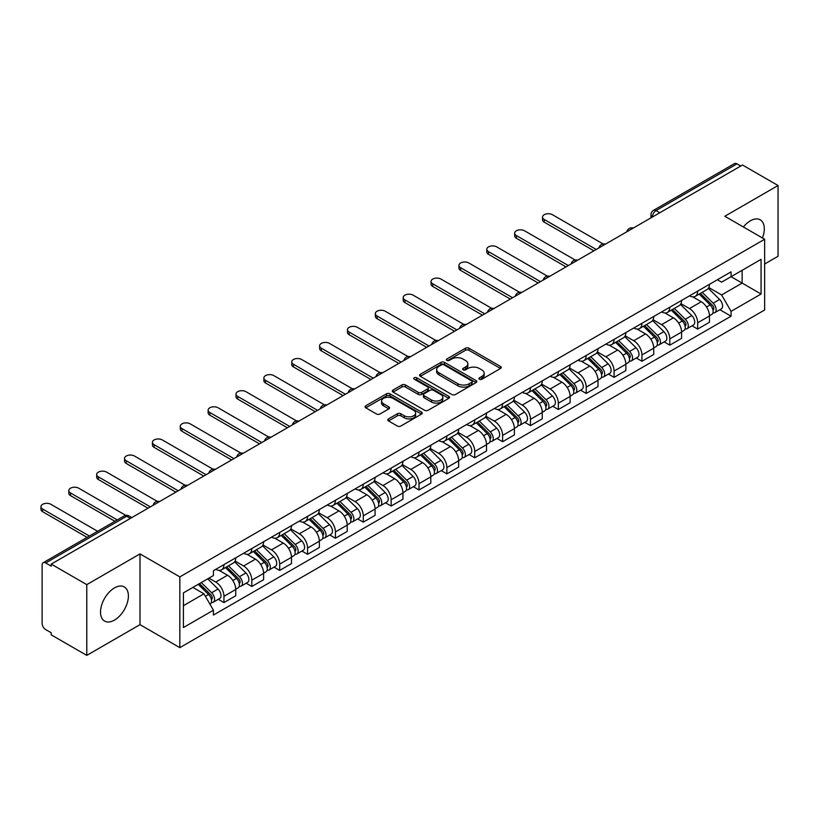 <?xml version="1.0" encoding="UTF-8"?>
<svg xmlns="http://www.w3.org/2000/svg" width="819" height="819" viewBox="0 0 819 819"><rect width="100%" height="100%" fill="white"/><g stroke="black" fill="none" stroke-linecap="round" stroke-linejoin="round"><path stroke-width="1.23" d="M479.443 379.228A1.74 1.003 0 0 0 481.889 379.228L500.522 368.478A2.477 1.433 0 0 0 501.248 367.465A2.477 1.433 0 0 0 500.522 366.451L468.959 348.229A2.477 1.433 0 0 0 465.458 348.229L446.826 358.988A1.74 1.003 0 0 0 446.324 359.695A1.74 1.003 0 0 0 446.826 360.401A1.74 1.003 0 0 0 449.283 360.401L451.689 359.009A7.934 4.576 0 0 1 462.919 359.009L465.54 360.534A7.934 4.576 0 0 1 467.864 363.769A7.934 4.576 0 0 1 465.54 367.004L463.134 368.396A1.74 1.003 0 0 0 462.622 369.113A1.74 1.003 0 0 0 463.134 369.819A1.74 1.003 0 0 0 465.591 369.819L467.997 368.427A7.934 4.576 0 0 1 479.217 368.427L481.848 369.942A7.934 4.576 0 0 1 484.172 373.188A7.934 4.576 0 0 1 481.848 376.423L479.443 377.815A1.74 1.003 0 0 0 478.931 378.521A1.74 1.003 0 0 0 479.443 379.228L479.443 377.815M114.455 620.106A19.707 11.374 120 0 0 127.334 602.743A19.707 11.374 120 0 0 124.314 586.957A19.707 11.374 120 0 0 114.455 587.929A19.707 11.374 120 0 0 101.587 605.292A19.707 11.374 120 0 0 104.607 621.089A19.707 11.374 120 0 0 114.455 620.106M762.428 237.971A19.707 11.374 120 0 0 760.216 219.82A19.707 11.374 120 0 0 750.368 220.802A19.707 11.374 120 0 0 743.396 226.986M388.482 418.888A2.477 1.433 0 0 0 387.756 419.901A2.477 1.433 0 0 0 388.482 420.915L397.338 426.023A2.477 1.433 0 0 0 400.849 426.023L421.539 414.076A2.477 1.433 0 0 0 422.266 413.063A2.477 1.433 0 0 0 421.539 412.059L389.977 393.837A2.477 1.433 0 0 0 386.466 393.837L365.776 405.774A2.477 1.433 0 0 0 365.059 406.787A2.477 1.433 0 0 0 365.776 407.801L376.474 413.974A2.477 1.433 0 0 0 379.985 413.974L388.841 408.865A2.477 1.433 0 0 0 389.568 407.852A2.477 1.433 0 0 0 388.841 406.838L383.538 403.777A6.634 3.829 0 0 1 381.593 401.075A6.634 3.829 0 0 1 385.688 397.532A6.634 3.829 0 0 1 392.915 398.362L413.687 410.36A6.634 3.829 0 0 1 415.632 413.063A6.634 3.829 0 0 1 411.537 416.605A6.634 3.829 0 0 1 404.31 415.776L400.849 413.779A2.477 1.433 0 0 0 397.338 413.779L388.482 418.888L388.482 420.915M179.832 576.893L139.998 553.9L86.773 584.633L51.228 564.107L742.505 165.008L778.05 185.524L724.815 216.257L764.649 239.261L179.832 576.893L179.832 647.645L764.649 310.002L764.649 239.261M451.873 394.543A2.477 1.433 0 0 0 455.374 394.543L476.064 382.596A2.477 1.433 0 0 0 476.791 381.582A2.477 1.433 0 0 0 476.064 380.569L444.502 362.356A2.477 1.433 0 0 0 441.001 362.356L420.311 374.293A2.477 1.433 0 0 0 419.584 375.307A2.477 1.433 0 0 0 420.311 376.32L451.873 394.543M414.957 379.606A1.74 1.003 0 0 1 416.717 379.852L416.717 377.784L448.802 396.314A2.477 1.433 0 0 1 449.529 397.328A2.477 1.433 0 0 1 448.802 398.341L428.112 410.278A2.477 1.433 0 0 1 424.6 410.278L393.048 392.066L393.048 390.039A2.477 1.433 0 0 0 392.321 391.052A2.477 1.433 0 0 0 393.048 392.066M393.048 390.039L401.904 384.93A2.477 1.433 0 0 1 405.405 384.93L418.202 392.311A2.477 1.433 0 0 0 421.713 392.311L427.59 388.923A2.477 1.433 0 0 0 428.306 387.909A2.477 1.433 0 0 0 427.59 386.896L414.26 379.207A1.74 1.003 0 0 1 413.749 378.501A1.74 1.003 0 0 1 414.823 377.569A1.74 1.003 0 0 1 416.717 377.784M86.773 584.633L86.773 655.384L51.228 634.858L51.228 632.79L45.69 629.596A5.057 2.918 -120 0 1 42.117 623.413L42.117 565.038A5.057 2.918 -120 0 1 43.161 562.725L124.078 516.011A5.057 2.918 60 0 1 126.607 516.257L45.69 562.981A5.057 2.918 -120 0 0 43.161 562.725M764.649 264.005L778.05 256.275L778.05 185.524M86.773 655.384L139.998 624.651L179.832 647.645M51.228 564.107L51.228 566.175L45.69 562.981M659.797 212.756L656.05 210.585A5.057 2.918 60 0 0 653.521 210.34L734.438 163.616A5.057 2.918 60 0 1 736.967 163.872L656.05 210.585A5.057 2.918 120 0 0 652.477 216.779L652.477 216.984M740.714 166.032L736.967 163.872M697.665 291.134A11.62 6.706 60 0 1 695.259 296.345L707.053 289.537A11.62 6.706 -120 0 0 709.459 284.326M680.937 303.644L689.455 308.558A11.62 6.706 60 0 1 697.665 322.788L709.459 315.98A11.62 6.706 -120 0 0 701.238 301.75L692.802 296.877M709.459 315.98L709.459 322.276L697.665 329.084L692.014 325.819M695.259 296.345A11.62 6.706 60 0 1 689.547 295.823M697.665 322.788L697.665 329.084M669.799 307.217A11.62 6.706 60 0 1 667.393 312.438L679.186 305.63A11.62 6.706 -120 0 0 681.592 300.409M664.148 341.902L669.799 345.168L681.592 338.36L681.592 332.074A11.62 6.706 -120 0 0 673.372 317.844L664.936 312.971M667.393 312.438A11.62 6.706 60 0 1 661.68 311.906M653.071 319.727L661.588 324.652A11.62 6.706 60 0 1 669.799 338.882L669.799 345.168M641.942 323.31A11.62 6.706 60 0 1 639.526 328.521L651.32 321.713A11.62 6.706 -120 0 0 653.726 316.503M636.281 357.995L641.942 361.261L653.726 354.453L653.726 348.157A11.62 6.706 -120 0 0 645.515 333.927L637.069 329.054M639.526 328.521A11.62 6.706 60 0 1 633.814 327.999M625.204 335.821L633.722 340.735A11.62 6.706 60 0 1 641.942 354.965L641.942 361.261M614.076 339.394A11.62 6.706 60 0 1 611.67 344.615L623.454 337.807A11.62 6.706 -120 0 0 625.859 332.586M608.425 374.078L614.076 377.344L625.859 370.536L625.859 364.25A11.62 6.706 -120 0 0 617.649 350.02L609.203 345.147M611.67 344.615A11.62 6.706 60 0 1 605.947 344.082M597.338 351.904L605.855 356.828A11.62 6.706 60 0 1 614.076 371.058L614.076 377.344M586.209 355.487A11.62 6.706 60 0 1 583.804 360.698L595.587 353.89A11.62 6.706 -120 0 0 597.993 348.679M580.558 390.172L586.209 393.437L597.993 386.629L597.993 380.333A11.62 6.706 -120 0 0 589.782 366.103L581.336 361.23M583.804 360.698A11.62 6.706 60 0 1 578.081 360.176M569.471 367.997L577.989 372.911A11.62 6.706 60 0 1 586.209 387.141L586.209 393.437M558.343 371.57A11.62 6.706 60 0 1 555.937 376.791L567.721 369.983A11.62 6.706 -120 0 0 570.126 364.762M552.692 406.255L558.343 409.52L570.126 402.713L570.126 396.427A11.62 6.706 -120 0 0 561.916 382.197L553.48 377.324M555.937 376.791A11.62 6.706 60 0 1 550.214 376.259M541.615 384.08L550.122 389.005A11.62 6.706 60 0 1 558.343 403.235L558.343 409.52M530.477 387.663A11.62 6.706 60 0 1 528.071 392.874L539.854 386.066A11.62 6.706 -120 0 0 542.26 380.855M524.825 422.348L530.477 425.614L542.27 418.806L542.27 412.51A11.62 6.706 -120 0 0 534.049 398.28L525.614 393.407M528.071 392.874A11.62 6.706 60 0 1 522.348 392.352M513.748 400.174L522.256 405.088A11.62 6.706 60 0 1 530.477 419.318L530.477 425.614M502.61 403.747A11.62 6.706 60 0 1 500.204 408.968L511.998 402.16A11.62 6.706 -120 0 0 514.404 396.939M496.959 438.431L502.61 441.697L514.404 434.889L514.404 428.603A11.62 6.706 -120 0 0 506.183 414.373L497.747 409.5M500.204 408.968A11.62 6.706 60 0 1 494.481 408.435M485.882 416.257L494.389 421.171A11.62 6.706 60 0 1 502.61 435.411L502.61 441.697M474.744 419.83A11.62 6.706 60 0 1 472.338 425.051L484.131 418.243A11.62 6.706 -120 0 0 486.537 413.032M469.092 454.525L474.744 457.79L486.537 450.982L486.537 444.686A11.62 6.706 -120 0 0 478.316 430.456L469.881 425.583M472.338 425.051A11.62 6.706 60 0 1 466.615 424.529M458.016 432.35L466.533 437.264A11.62 6.706 60 0 1 474.744 451.494L474.744 457.79M446.877 435.923A11.62 6.706 60 0 1 444.471 441.134L456.265 434.336A11.62 6.706 -120 0 0 458.671 429.115M441.226 470.608L446.877 473.873L458.671 467.065L458.671 460.78A11.62 6.706 -120 0 0 450.45 446.55L442.014 441.676M444.471 441.134A11.62 6.706 60 0 1 438.749 440.612M430.149 448.433L438.667 453.347A11.62 6.706 60 0 1 446.877 467.588L446.877 473.873M419.011 452.006A11.62 6.706 60 0 1 416.605 457.227L428.398 450.419A11.62 6.706 -120 0 0 430.804 445.208M413.36 486.701L419.011 489.967L430.804 483.159L430.804 476.863A11.62 6.706 -120 0 0 422.584 462.633L414.148 457.76M416.605 457.227A11.62 6.706 60 0 1 410.882 456.705M402.283 464.527L410.8 469.441A11.62 6.706 60 0 1 419.011 483.671L419.011 489.967M391.144 468.099A11.62 6.706 60 0 1 388.738 473.31L400.532 466.513A11.62 6.706 -120 0 0 402.938 461.292M385.493 502.784L391.144 506.05L402.938 499.242L402.938 492.956A11.62 6.706 -120 0 0 394.717 478.726L386.281 473.853M388.738 473.31A11.62 6.706 60 0 1 383.026 472.788M374.416 480.61L382.934 485.524A11.62 6.706 60 0 1 391.144 499.764L391.144 506.05M363.278 484.183A11.62 6.706 60 0 1 360.872 489.404L372.665 482.596A11.62 6.706 -120 0 0 375.071 477.385M357.627 518.877L363.288 522.143L375.071 515.335L375.071 509.039A11.62 6.706 -120 0 0 366.861 494.809L358.415 489.936M360.872 489.404A11.62 6.706 60 0 1 355.159 488.882M346.55 496.703L355.067 501.617A11.62 6.706 60 0 1 363.288 515.847L363.288 522.143M335.421 500.276A11.62 6.706 60 0 1 333.016 505.487L344.799 498.689A11.62 6.706 -120 0 0 347.205 493.468M329.76 534.961L335.421 538.226L347.205 531.418L347.205 525.133A11.62 6.706 -120 0 0 338.994 510.892L330.548 506.029M333.016 505.487A11.62 6.706 60 0 1 327.293 504.965M318.683 512.786L327.201 517.7A11.62 6.706 60 0 1 335.421 531.93L335.421 538.226M307.555 516.359A11.62 6.706 60 0 1 305.149 521.58L316.933 514.772A11.62 6.706 -120 0 0 319.338 509.551M301.904 551.054L307.555 554.309L319.338 547.512L319.338 541.216A11.62 6.706 -120 0 0 311.128 526.986L302.682 522.112M305.149 521.58A11.62 6.706 60 0 1 299.426 521.058M290.817 528.879L299.334 533.793A11.62 6.706 60 0 1 307.555 548.024L307.555 554.309M279.688 532.452A11.62 6.706 60 0 1 277.283 537.663L289.066 530.855A11.62 6.706 -120 0 0 291.472 525.644M274.037 567.137L279.688 570.403L291.472 563.595L291.472 557.309A11.62 6.706 -120 0 0 283.261 543.069L274.826 538.206M277.283 537.663A11.62 6.706 60 0 1 271.56 537.141M262.96 544.963L271.468 549.877A11.62 6.706 60 0 1 279.688 564.107L279.688 570.403M251.822 548.535A11.62 6.706 60 0 1 249.416 553.757L261.2 546.949A11.62 6.706 -120 0 0 263.605 541.728M246.171 583.23L251.822 586.486L263.616 579.688L263.616 573.392A11.62 6.706 -120 0 0 255.395 559.162L246.959 554.289M249.416 553.757A11.62 6.706 60 0 1 243.693 553.234M235.094 561.056L243.601 565.97A11.62 6.706 60 0 1 251.822 580.2L251.822 586.486M223.956 564.629A11.62 6.706 60 0 1 221.55 569.84L233.343 563.032A11.62 6.706 -120 0 0 235.749 557.821M218.304 599.313L223.956 602.579L235.749 595.771L235.749 589.485A11.62 6.706 -120 0 0 227.528 575.245L219.093 570.372M221.55 569.84A11.62 6.706 60 0 1 215.827 569.318M208.947 578.132L215.735 582.053A11.62 6.706 60 0 1 223.956 596.283L223.956 602.579M717.403 279.74L721.6 282.156L761.076 259.367L742.147 270.301L742.147 283.087L721.6 294.942L708.804 287.551M183.405 605.671L203.951 593.816L213.421 610.206L183.405 627.538L183.405 592.884L213.421 575.562L213.421 570.71L731.07 271.847L731.07 276.689L761.076 294.021L731.07 311.343L721.6 294.942M761.076 259.367L761.076 294.021M213.421 610.206L213.421 615.059L731.07 316.195L731.07 311.343M139.998 553.9L139.998 624.651M203.951 593.816L192.874 587.418M719.881 309.736L731.07 316.195M480.129 379.473L481.848 378.48A7.934 4.576 0 0 0 484.172 375.245L484.172 373.188M467.864 363.769L467.864 365.827A7.934 4.576 0 0 1 465.54 369.072L463.83 370.065M500.522 366.451L500.522 368.478L468.959 350.297A2.477 1.433 0 0 0 465.458 350.297L447.522 360.647M476.034 382.616L444.502 364.414A2.477 1.433 0 0 0 441.001 364.414L420.342 376.341M471.683 382.299A1.74 1.003 0 0 0 472.194 381.582A1.74 1.003 0 0 0 471.683 380.876L443.98 364.885A1.74 1.003 0 0 0 441.523 364.885L438.984 366.349A7.934 4.576 0 0 0 436.66 369.594A7.934 4.576 0 0 0 438.984 372.829L457.913 383.763A7.934 4.576 0 0 0 469.144 383.763L471.683 382.299L471.683 384.357A1.74 1.003 0 0 0 472.194 383.65L472.194 381.582M436.66 369.594L436.66 371.652A7.934 4.576 0 0 0 438.984 374.887L438.984 372.829M471.683 384.357L469.144 385.821A7.934 4.576 0 0 1 457.913 385.821L438.984 374.887M393.079 392.086L401.904 386.988L401.904 384.93M428.306 387.909L428.306 389.977A2.477 1.433 0 0 1 427.59 390.991L421.713 394.379A2.477 1.433 0 0 1 418.202 394.379L405.405 386.988A2.477 1.433 0 0 0 401.904 386.988M416.717 379.852L448.771 398.362M431.49 399.979A6.634 3.829 0 0 0 438.718 400.808A6.634 3.829 0 0 0 442.813 397.276A6.634 3.829 0 0 0 440.868 394.563L433.548 390.346A2.477 1.433 0 0 0 430.036 390.346L424.17 393.734A2.477 1.433 0 0 0 423.443 394.748A2.477 1.433 0 0 0 424.17 395.761L431.49 399.979L431.49 402.047A6.634 3.829 0 0 0 438.718 402.876A6.634 3.829 0 0 0 442.813 399.334L442.813 397.276M423.443 394.748L423.443 396.805A2.477 1.433 0 0 0 424.17 397.819L424.17 395.761M431.49 402.047L424.17 397.819M415.632 413.063L415.632 415.131A6.634 3.829 0 0 1 411.537 418.663A6.634 3.829 0 0 1 404.31 417.833L400.849 415.837A2.477 1.433 0 0 0 397.338 415.837L388.523 420.935M381.593 401.075L381.593 403.132A6.634 3.829 0 0 0 383.538 405.845L383.538 403.777M388.841 406.838L388.841 408.865L383.538 405.845M421.498 414.097L389.977 395.894A2.477 1.433 0 0 0 386.466 395.894L365.817 407.821M699.17 294.093L710.145 304.924A6.317 3.645 60 0 1 711.813 314.394L709.459 315.755M701.361 296.253L706.009 298.935M603.101 243.96L552.446 214.711A5.815 3.358 -0 0 0 546.119 213.984A5.815 3.358 -0 0 0 542.526 217.086A5.815 3.358 -0 0 0 544.226 219.461L596.212 249.467M700.388 293.386L712.407 305.252A3.03 1.751 60 0 1 713.206 309.797A3.03 1.751 60 0 1 712.929 309.899M702.2 292.342L713.185 303.173A6.317 3.645 60 0 1 714.844 312.633A6.317 3.645 60 0 1 712.939 312.838M708.353 288.339L719.614 299.457A6.317 3.645 60 0 1 721.283 308.927L714.844 312.633M593.888 250.809L544.226 222.144A5.815 3.358 180 0 1 542.526 219.768L542.526 217.086M671.304 310.176L682.278 321.007A6.317 3.645 60 0 1 683.947 330.477L681.592 331.838M673.494 312.336L678.142 315.028M575.235 260.053L524.58 230.804A5.815 3.358 -0 0 0 518.253 230.078A5.815 3.358 -0 0 0 514.66 233.169A5.815 3.358 -0 0 0 516.369 235.544L568.345 265.551M672.522 309.48L684.541 321.335A3.03 1.751 60 0 1 685.339 325.88A3.03 1.751 60 0 1 685.063 325.993M674.344 308.425L685.319 319.256A6.317 3.645 60 0 1 686.987 328.726A6.317 3.645 60 0 1 685.073 328.931M680.487 304.433L691.748 315.54A6.317 3.645 60 0 1 693.417 325.01L686.987 328.726M566.021 266.892L516.369 238.227A5.815 3.358 180 0 1 514.66 235.852L514.66 233.169M643.437 326.269L654.412 337.1A6.317 3.645 60 0 1 656.08 346.57L653.726 347.921M645.628 328.429L650.276 331.111M547.379 276.136L496.713 246.888A5.815 3.358 -0 0 0 490.386 246.161A5.815 3.358 -0 0 0 486.793 249.263A5.815 3.358 -0 0 0 488.503 251.638L540.479 281.644M644.655 325.563L656.674 337.428A3.03 1.751 60 0 1 657.473 341.973A3.03 1.751 60 0 1 657.196 342.076M646.478 324.519L657.452 335.34A6.317 3.645 60 0 1 659.121 344.809A6.317 3.645 60 0 1 657.207 345.014M652.62 320.516L663.881 331.634A6.317 3.645 60 0 1 665.55 341.103L659.121 344.809M538.155 282.985L488.503 254.31A5.815 3.358 180 0 1 486.793 251.945L486.793 249.263M615.571 342.352L626.545 353.184A6.317 3.645 60 0 1 628.214 362.653L625.859 364.015M617.761 344.512L622.42 347.205M519.512 292.229L468.847 262.981A5.815 3.358 -0 0 0 462.52 262.254A5.815 3.358 -0 0 0 458.937 265.346A5.815 3.358 -0 0 0 460.636 267.721L512.612 297.727M616.789 341.656L628.808 353.511A3.03 1.751 60 0 1 629.606 358.057A3.03 1.751 60 0 1 629.33 358.169M618.611 340.602L629.586 351.433A6.317 3.645 60 0 1 631.254 360.903A6.317 3.645 60 0 1 629.34 361.107M624.754 336.609L636.015 347.717A6.317 3.645 60 0 1 637.684 357.186L631.254 360.903M510.288 299.068L460.636 270.403A5.815 3.358 180 0 1 458.937 268.028L458.937 265.346M587.704 358.446L598.689 369.277A6.317 3.645 60 0 1 600.347 378.747L597.993 380.098M589.895 360.606L594.553 363.288M491.646 308.313L440.98 279.064A5.815 3.358 -0 0 0 434.654 278.337A5.815 3.358 -0 0 0 431.07 281.439A5.815 3.358 -0 0 0 432.77 283.814L484.746 313.82M588.922 357.739L600.941 369.604A3.03 1.751 60 0 1 601.74 374.14A3.03 1.751 60 0 1 601.463 374.252M590.745 356.695L601.719 367.516A6.317 3.645 60 0 1 603.388 376.986A6.317 3.645 60 0 1 601.484 377.19M596.887 352.692L608.148 363.81A6.317 3.645 60 0 1 609.817 373.28L603.388 376.986M482.422 315.161L432.77 286.486A5.815 3.358 180 0 1 431.07 284.121L431.07 281.439M559.838 374.529L570.823 385.36A6.317 3.645 60 0 1 572.481 394.83L570.126 396.191M562.029 376.689L566.687 379.381M463.779 324.396L413.124 295.157A5.815 3.358 -0 0 0 406.787 294.43A5.815 3.358 -0 0 0 403.204 297.522A5.815 3.358 -0 0 0 404.903 299.897L456.879 329.903M561.056 373.833L573.075 385.688A3.03 1.751 60 0 1 573.884 390.233A3.03 1.751 60 0 1 573.607 390.346M562.878 372.778L573.853 383.609A6.317 3.645 60 0 1 575.522 393.079A6.317 3.645 60 0 1 573.617 393.284M569.021 368.785L580.282 379.893A6.317 3.645 60 0 1 581.951 389.363L575.522 393.079M454.555 331.245L404.903 302.58A5.815 3.358 180 0 1 403.204 300.204L403.204 297.522M531.971 390.622L542.956 401.453A6.317 3.645 60 0 1 544.615 410.923L542.26 412.274M534.162 392.782L538.82 395.464M435.913 340.489L385.258 311.24A5.815 3.358 -0 0 0 378.921 310.514A5.815 3.358 -0 0 0 375.337 313.616A5.815 3.358 -0 0 0 377.037 315.98L429.013 345.997M533.189 389.916L545.219 401.781A3.03 1.751 60 0 1 546.017 406.316A3.03 1.751 60 0 1 545.741 406.429M535.012 388.871L545.986 399.692A6.317 3.645 60 0 1 547.655 409.162A6.317 3.645 60 0 1 545.751 409.367M541.154 384.869L552.415 395.986A6.317 3.645 60 0 1 554.084 405.456L547.655 409.162M426.699 347.338L377.037 318.663A5.815 3.358 180 0 1 375.337 316.298L375.337 313.616M504.115 406.705L515.09 417.536A6.317 3.645 60 0 1 516.758 427.006L514.393 428.368M506.296 408.865L510.954 411.558M408.046 356.572L357.391 327.334A5.815 3.358 -0 0 0 351.054 326.607A5.815 3.358 -0 0 0 347.471 329.699A5.815 3.358 -0 0 0 349.17 332.074L401.146 362.08M505.323 406.009L517.352 417.864A3.03 1.751 60 0 1 518.151 422.409A3.03 1.751 60 0 1 517.874 422.522M507.145 404.955L518.12 415.786A6.317 3.645 60 0 1 519.789 425.256A6.317 3.645 60 0 1 517.884 425.46M513.288 400.962L524.559 412.07A6.317 3.645 60 0 1 526.218 421.539L519.789 425.256M398.833 363.421L349.17 334.756A5.815 3.358 180 0 1 347.471 332.381L347.471 329.699M476.248 422.799L487.223 433.63A6.317 3.645 60 0 1 488.892 443.089L486.527 444.451M478.429 424.959L483.087 427.641M380.18 372.665L329.525 343.417A5.815 3.358 -0 0 0 323.188 342.69A5.815 3.358 -0 0 0 319.605 345.792A5.815 3.358 -0 0 0 321.304 348.157L373.29 378.173M477.467 422.092L489.486 433.947A3.03 1.751 60 0 1 490.284 438.493A3.03 1.751 60 0 1 490.008 438.605M479.279 421.038L490.264 431.869A6.317 3.645 60 0 1 491.922 441.339A6.317 3.645 60 0 1 490.018 441.543M485.421 417.045L496.693 428.163A6.317 3.645 60 0 1 498.351 437.633L491.922 441.339M370.966 379.514L321.304 350.839A5.815 3.358 180 0 1 319.605 348.474L319.605 345.792M448.382 438.882L459.357 449.713A6.317 3.645 60 0 1 461.025 459.183L458.671 460.544M450.573 441.042L455.221 443.734M352.313 388.749L301.658 359.5A5.815 3.358 -0 0 0 295.321 358.773A5.815 3.358 -0 0 0 291.738 361.875A5.815 3.358 -0 0 0 293.437 364.25L345.423 394.256M449.6 438.185L461.619 450.041A3.03 1.751 60 0 1 462.418 454.586A3.03 1.751 60 0 1 462.141 454.699M451.412 437.131L462.397 447.962A6.317 3.645 60 0 1 464.056 457.432A6.317 3.645 60 0 1 462.151 457.626M457.555 433.138L468.826 444.246A6.317 3.645 60 0 1 470.485 453.716L464.056 457.432M343.1 395.597L293.437 366.932A5.815 3.358 180 0 1 291.738 364.557L291.738 361.875M420.516 454.975L431.49 465.806A6.317 3.645 60 0 1 433.159 475.266L430.804 476.627M422.706 457.135L427.354 459.817M324.447 404.842L273.792 375.593A5.815 3.358 -0 0 0 267.465 374.867A5.815 3.358 -0 0 0 263.872 377.968A5.815 3.358 -0 0 0 265.571 380.333L317.557 410.35M421.734 454.269L433.753 466.124A3.03 1.751 60 0 1 434.551 470.669A3.03 1.751 60 0 1 434.275 470.782M423.546 453.214L434.531 464.045A6.317 3.645 60 0 1 436.189 473.515A6.317 3.645 60 0 1 434.285 473.72M429.688 449.221L440.96 460.339A6.317 3.645 60 0 1 442.629 469.809L436.189 473.515M315.233 411.691L265.571 383.016A5.815 3.358 180 0 1 263.872 380.651L263.872 377.968M392.649 471.058L403.624 481.889A6.317 3.645 60 0 1 405.292 491.359L402.938 492.721M394.84 473.218L399.488 475.911M296.58 420.925L245.925 391.677A5.815 3.358 -0 0 0 239.598 390.95A5.815 3.358 -0 0 0 236.005 394.052A5.815 3.358 -0 0 0 237.715 396.427L289.691 426.433M393.867 470.352L405.886 482.217A3.03 1.751 60 0 1 406.685 486.762A3.03 1.751 60 0 1 406.408 486.875M395.69 469.307L406.664 480.139A6.317 3.645 60 0 1 408.333 489.608A6.317 3.645 60 0 1 406.419 489.803M401.832 465.315L413.093 476.423A6.317 3.645 60 0 1 414.762 485.892L408.333 489.608M287.367 427.774L237.715 399.109A5.815 3.358 180 0 1 236.005 396.734L236.005 394.052M364.783 487.151L375.757 497.972A6.317 3.645 60 0 1 377.426 507.442L375.071 508.804M366.973 489.312L371.621 491.994M268.724 437.018L218.059 407.77A5.815 3.358 -0 0 0 211.732 407.043A5.815 3.358 -0 0 0 208.139 410.145A5.815 3.358 -0 0 0 209.848 412.51L261.824 442.526M366.001 486.445L378.02 498.3A3.03 1.751 60 0 1 378.818 502.846A3.03 1.751 60 0 1 378.542 502.958M367.823 485.391L378.798 496.222A6.317 3.645 60 0 1 380.466 505.692A6.317 3.645 60 0 1 378.552 505.896M373.966 481.398L385.227 492.516A6.317 3.645 60 0 1 386.896 501.975L380.466 505.692M259.5 443.867L209.848 415.192A5.815 3.358 180 0 1 208.139 412.827L208.139 410.145M336.916 503.235L347.891 514.066A6.317 3.645 60 0 1 349.559 523.536L347.205 524.897M339.107 505.395L343.765 508.087M240.858 453.102L190.192 423.853A5.815 3.358 -0 0 0 183.865 423.126A5.815 3.358 -0 0 0 180.282 426.228A5.815 3.358 -0 0 0 181.982 428.603L233.958 458.609M338.134 502.528L350.153 514.393A3.03 1.751 60 0 1 350.952 518.939A3.03 1.751 60 0 1 350.675 519.041M339.957 501.484L350.931 512.315A6.317 3.645 60 0 1 352.6 521.785A6.317 3.645 60 0 1 350.686 521.979M346.099 497.491L357.36 508.599A6.317 3.645 60 0 1 359.029 518.069L352.6 521.785M231.634 459.95L181.982 431.285A5.815 3.358 180 0 1 180.282 428.91L180.282 426.228M309.05 519.328L320.024 530.149A6.317 3.645 60 0 1 321.693 539.619L319.338 540.98M311.24 521.488L315.899 524.17M212.991 469.195L162.326 439.946A5.815 3.358 -0 0 0 155.999 439.219A5.815 3.358 -0 0 0 152.416 442.321A5.815 3.358 -0 0 0 154.115 444.686L206.091 474.703M310.268 518.622L322.287 530.477A3.03 1.751 60 0 1 323.085 535.022A3.03 1.751 60 0 1 322.809 535.135M312.09 517.567L323.065 528.398A6.317 3.645 60 0 1 324.733 537.868A6.317 3.645 60 0 1 322.829 538.073M318.233 513.574L329.494 524.692A6.317 3.645 60 0 1 331.163 534.152L324.733 537.868M203.767 476.044L154.115 447.369A5.815 3.358 180 0 1 152.416 444.993L152.416 442.321M281.183 535.411L292.168 546.242A6.317 3.645 60 0 1 293.826 555.712L291.472 557.074M283.374 537.571L288.032 540.253M185.125 485.278L134.47 456.029A5.815 3.358 -0 0 0 128.133 455.303A5.815 3.358 -0 0 0 124.549 458.405A5.815 3.358 -0 0 0 126.249 460.78L178.225 490.786M282.401 534.705L294.42 546.57A3.03 1.751 60 0 1 295.229 551.115A3.03 1.751 60 0 1 294.953 551.218M284.224 533.66L295.198 544.492A6.317 3.645 60 0 1 296.867 553.961A6.317 3.645 60 0 1 294.963 554.156M290.366 529.658L301.627 540.775A6.317 3.645 60 0 1 303.296 550.245L296.867 553.961M175.901 492.127L126.249 463.462A5.815 3.358 180 0 1 124.549 461.087L124.549 458.405M253.317 551.504L264.302 562.325A6.317 3.645 60 0 1 265.96 571.795L263.605 573.157M255.508 553.664L260.166 556.347M157.258 501.371L106.603 472.123A5.815 3.358 -0 0 0 100.266 471.396A5.815 3.358 -0 0 0 96.683 474.498A5.815 3.358 -0 0 0 98.382 476.863L150.358 506.879M254.535 550.798L266.564 562.653A3.03 1.751 60 0 1 267.363 567.198A3.03 1.751 60 0 1 267.086 567.311M256.357 549.744L267.332 560.575A6.317 3.645 60 0 1 269.001 570.044A6.317 3.645 60 0 1 267.096 570.249M262.5 545.751L273.761 556.859A6.317 3.645 60 0 1 275.43 566.328L269.001 570.044M148.044 508.22L98.382 479.545A5.815 3.358 180 0 1 96.683 477.17L96.683 474.498M225.46 567.587L236.435 578.419A6.317 3.645 60 0 1 238.104 587.888L235.739 589.25M227.641 569.748L232.299 572.43M125.819 515.397L78.737 488.206A5.815 3.358 -0 0 0 72.4 487.479A5.815 3.358 -0 0 0 68.816 490.581A5.815 3.358 -0 0 0 70.516 492.956L117.271 519.942M226.668 566.881L238.698 578.746A3.03 1.751 60 0 1 239.496 583.292A3.03 1.751 60 0 1 239.22 583.394M228.491 565.837L239.465 576.668A6.317 3.645 60 0 1 241.134 586.128A6.317 3.645 60 0 1 239.23 586.332M234.633 561.834L245.905 572.952A6.317 3.645 60 0 1 247.563 582.422L241.134 586.128M114.947 521.283L70.516 495.638A5.815 3.358 180 0 1 68.816 493.263L68.816 490.581M198.239 584.316L208.569 594.502A6.317 3.645 60 0 1 210.237 603.972L209.92 604.156M199.775 585.831L204.433 588.523M97.615 531.285L50.87 504.299A5.815 3.358 -0 0 0 44.533 503.572A5.815 3.358 -0 0 0 40.95 506.664A5.815 3.358 -0 0 0 42.649 509.039L89.404 536.035M199.457 583.619L210.831 594.829A3.03 1.751 60 0 1 211.63 599.375A3.03 1.751 60 0 1 211.353 599.488M201.279 582.565L211.609 592.751A6.317 3.645 60 0 1 213.268 602.221A6.317 3.645 60 0 1 211.363 602.426M207.709 578.849L218.038 589.035A6.317 3.645 60 0 1 219.697 598.505L213.268 602.221M87.08 537.366L42.649 511.721A5.815 3.358 180 0 1 40.95 509.346L40.95 506.664M652.651 216.881L652.477 216.779A5.057 2.918 0 0 1 650.992 214.711L650.992 217.834M251.822 580.2L263.616 573.392M279.688 564.107L291.472 557.309M307.555 548.024L319.338 541.216M335.421 531.93L347.205 525.133M363.288 515.847L375.071 509.039M391.144 499.764L402.938 492.956M419.011 483.671L430.804 476.863M446.877 467.588L458.671 460.78M474.744 451.494L486.537 444.686M502.61 435.411L514.404 428.603M530.477 419.318L542.27 412.51M558.343 403.235L570.126 396.427M586.209 387.141L597.993 380.333M614.076 371.058L625.859 364.25M641.942 354.965L653.726 348.157M669.799 338.882L681.592 332.074M223.956 596.283L235.749 589.485M215.735 582.053L227.528 575.245M243.601 565.97L255.395 559.162M271.468 549.877L283.261 543.069M299.334 533.793L311.128 526.986M327.201 517.7L338.994 510.892M355.067 501.617L366.861 494.809M382.934 485.524L394.717 478.726M410.8 469.441L422.584 462.633M438.667 453.347L450.45 446.55M466.533 437.264L478.316 430.456M494.389 421.171L506.183 414.373M522.256 405.088L534.049 398.28M550.122 389.005L561.916 382.197M577.989 372.911L589.782 366.103M605.855 356.828L617.649 350.02M633.722 340.735L645.515 333.927M661.588 324.652L673.372 317.844M689.455 308.558L701.238 301.75M632.872 228.296A5.057 2.918 120 0 0 630.64 229.586M605.006 244.39A5.057 2.918 120 0 0 602.774 245.68M577.139 260.473A5.057 2.918 120 0 0 574.907 261.763M549.273 276.566A5.057 2.918 120 0 0 547.041 277.856M521.406 292.649A5.057 2.918 120 0 0 519.174 293.939M493.54 308.743A5.057 2.918 120 0 0 491.318 310.032M465.683 324.826A5.057 2.918 120 0 0 463.452 326.116M437.817 340.919A5.057 2.918 120 0 0 435.585 342.209M409.95 357.002A5.057 2.918 120 0 0 407.719 358.292M382.084 373.095A5.057 2.918 120 0 0 379.852 374.375M354.217 389.179A5.057 2.918 120 0 0 351.986 390.468M326.351 405.272A5.057 2.918 120 0 0 324.119 406.552M298.485 421.355A5.057 2.918 120 0 0 296.253 422.645M270.618 437.448A5.057 2.918 120 0 0 268.386 438.728M242.752 453.531A5.057 2.918 120 0 0 240.52 454.821M214.885 469.625A5.057 2.918 120 0 0 212.664 470.905M187.029 485.708A5.057 2.918 120 0 0 184.797 486.998M159.162 501.791A5.057 2.918 120 0 0 156.931 503.081M130.354 518.427L126.607 516.257A5.057 2.918 120 0 1 129.136 516.011A5.057 5.057 0 0 0 124.078 516.011M481.848 378.48L481.848 376.423M463.134 369.819L463.134 368.396M465.54 369.072L465.54 367.004M446.826 360.401L446.826 358.988M465.458 350.297L465.458 348.229M468.959 350.297L468.959 348.229M420.311 376.32L420.311 374.293M441.001 364.414L441.001 362.356M444.502 364.414L444.502 362.356M476.064 382.596L476.064 380.569M457.913 385.821L457.913 383.763M469.144 385.821L469.144 383.763M405.405 386.988L405.405 384.93M418.202 394.379L418.202 392.311M421.713 394.379L421.713 392.311M427.59 390.991L427.59 388.923M448.802 398.341L448.802 396.314M397.338 415.837L397.338 413.779M400.849 415.837L400.849 413.779M404.31 417.833L404.31 415.776M365.776 407.801L365.776 405.774M386.466 395.894L386.466 393.837M389.977 395.894L389.977 393.837M421.539 414.076L421.539 412.059M710.145 304.924L706.521 307.012M713.83 308.405L712.694 309.06M719.614 299.457L713.185 303.173M544.226 222.144L544.226 219.461M682.278 321.007L678.654 323.106M685.974 324.498L684.827 325.153M691.748 315.54L685.319 319.256M516.369 238.227L516.369 235.544M654.412 337.1L650.788 339.189M658.107 340.581L656.961 341.236M663.881 331.634L657.452 335.34M488.503 254.31L488.503 251.638M626.545 353.184L622.921 355.282M630.241 356.664L629.105 357.33M636.015 347.717L629.586 351.433M460.636 270.403L460.636 267.721M598.689 369.277L595.055 371.365M602.374 372.758L601.238 373.413M608.148 363.81L601.719 367.516M432.77 286.486L432.77 283.814M570.823 385.36L567.188 387.459M574.508 388.841L573.372 389.506M580.282 379.893L573.853 383.609M404.903 302.58L404.903 299.897M542.956 401.453L539.322 403.542M546.642 404.934L545.505 405.589M552.415 395.986L545.986 399.692M377.037 318.663L377.037 315.98M515.09 417.536L511.466 419.635M518.775 421.017L517.639 421.683M524.559 412.07L518.12 415.786M349.17 334.756L349.17 332.074M487.223 433.63L483.599 435.718M490.909 437.111L489.772 437.766M496.693 428.163L490.264 431.869M321.304 350.839L321.304 348.157M459.357 449.713L455.733 451.812M463.042 453.194L461.906 453.859M468.826 444.246L462.397 447.962M293.437 366.932L293.437 364.25M431.49 465.806L427.866 467.895M435.176 469.287L434.039 469.942M440.96 460.339L434.531 464.045M265.571 383.016L265.571 380.333M403.624 481.889L400 483.988M407.309 485.37L406.173 486.025M413.093 476.423L406.664 480.139M237.715 399.109L237.715 396.427M375.757 497.972L372.133 500.071M379.453 501.463L378.306 502.119M385.227 492.516L378.798 496.222M209.848 415.192L209.848 412.51M347.891 514.066L344.267 516.165M351.586 517.547L350.45 518.202M357.36 508.599L350.931 512.315M181.982 431.285L181.982 428.603M320.024 530.149L316.4 532.248M323.72 533.64L322.584 534.295M329.494 524.692L323.065 528.398M154.115 447.369L154.115 444.686M292.168 546.242L288.534 548.331M295.854 549.723L294.717 550.378M301.627 540.775L295.198 544.492M126.249 463.462L126.249 460.78M264.302 562.325L260.667 564.424M267.987 565.816L266.851 566.472M273.761 556.859L267.332 560.575M98.382 479.545L98.382 476.863M236.435 578.419L232.801 580.507M240.121 581.899L238.984 582.555M245.905 572.952L239.465 576.668M70.516 495.638L70.516 492.956M208.569 594.502L205.405 596.334M212.254 597.993L211.118 598.648M218.038 589.035L211.609 592.751M42.649 511.721L42.649 509.039M633.302 228.051A5.057 5.057 0 0 0 626.822 231.797M605.436 244.144A5.057 5.057 0 0 0 598.955 247.881M577.569 260.227A5.057 5.057 0 0 0 571.089 263.974M549.703 276.32A5.057 5.057 0 0 0 543.222 280.057M521.836 292.403A5.057 5.057 0 0 0 515.356 296.15M493.97 308.497A5.057 5.057 0 0 0 487.489 312.234M466.103 324.58A5.057 5.057 0 0 0 459.623 328.327M438.247 340.673A5.057 5.057 0 0 0 431.756 344.41M410.38 356.756A5.057 5.057 0 0 0 403.89 360.503M382.514 372.84A5.057 5.057 0 0 0 376.034 376.586M354.647 388.933A5.057 5.057 0 0 0 348.167 392.68M326.781 405.016A5.057 5.057 0 0 0 320.301 408.763M298.915 421.109A5.057 5.057 0 0 0 292.434 424.846M271.048 437.192A5.057 5.057 0 0 0 264.568 440.939M243.182 453.286A5.057 5.057 0 0 0 236.701 457.022M215.315 469.369A5.057 5.057 0 0 0 208.835 473.116M187.449 485.462A5.057 5.057 0 0 0 180.968 489.199M159.592 501.545A5.057 5.057 0 0 0 153.102 505.292M131.839 517.567L129.136 516.011M653.521 210.34A5.057 5.057 0 0 0 650.992 214.711"/></g></svg>
